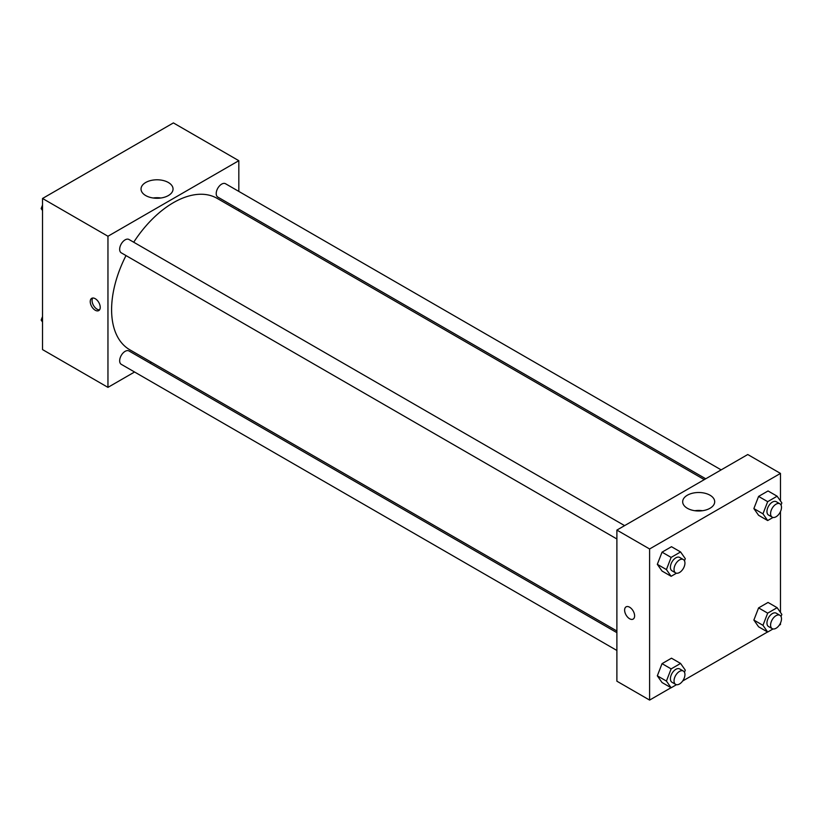<?xml version="1.0" encoding="UTF-8"?>
<svg xmlns="http://www.w3.org/2000/svg" width="823" height="823" viewBox="0 0 823 823"><rect width="100%" height="100%" fill="white"/><g stroke="black" fill="none" stroke-linecap="round" stroke-linejoin="round"><path stroke-width="1.23" d="M134.561 372.006L107.957 387.366L42.529 349.59L42.529 198.477L173.396 122.915L238.824 160.691L238.824 191.42M238.824 209.227L238.824 210.894M145.712 182.49A16.007 9.238 180 0 1 163.16 180.494A16.007 9.238 180 0 1 173.046 189.033A16.007 9.238 180 0 1 157.039 198.271A16.007 9.238 180 0 1 141.031 189.033A16.007 9.238 180 0 1 145.712 182.49M107.957 387.366L107.957 236.252L42.529 198.477M107.957 236.252L238.824 160.691M160.917 197.993A16.007 9.238 0 0 0 153.16 197.993M95.231 310.23A7.068 4.084 60 0 1 90.612 304.006A7.068 4.084 60 0 1 91.703 298.338A7.068 4.084 60 0 1 98.77 302.422A7.068 4.084 60 0 1 98.77 310.58A7.068 4.084 60 0 1 95.231 310.23M92.742 298.019A7.068 4.084 -120 0 0 97.063 309.181A7.068 4.084 -120 0 0 99.562 309.849M151.432 362.264L149.992 363.097M624.606 525.63L128.974 239.483A7.716 4.454 120 0 0 121.259 243.927A7.716 4.454 120 0 0 121.259 252.836L616.89 538.983M616.89 632.661L128.974 350.968A7.716 4.454 120 0 0 123.028 353.036A7.716 4.454 120 0 0 119.664 360.793A7.716 4.454 120 0 0 121.259 364.322L616.89 650.468M721.154 469.882L225.523 183.735A7.716 4.454 120 0 0 219.587 185.803A7.716 4.454 120 0 0 216.212 193.559A7.716 4.454 120 0 0 217.817 197.088L705.733 478.791M126.012 255.572A87.392 50.46 120 0 0 111.599 309.705A87.392 50.46 120 0 0 129.695 349.713L616.89 630.994M704.282 479.624L217.087 198.343A87.392 50.46 120 0 0 133.717 242.219M671.023 687.719L649.604 700.085L616.89 681.197L616.89 530.084L747.757 454.522L780.471 473.41L780.471 500.97M682.658 681.002L767.571 631.971M779.216 625.254L780.471 624.523L780.471 623.073M657.32 564.331L662.042 571.049L657.32 564.331L662.042 552.161L657.32 564.331L666.414 569.578L671.136 557.408L680.58 551.955L685.302 558.673L684.479 560.792M671.486 546.709L662.042 552.161L671.486 546.709L680.58 551.955M753.868 508.583L758.59 515.301L753.868 508.583L758.59 496.413L753.868 508.583L762.962 513.83L767.684 501.66L777.128 496.207L781.85 502.925L781.027 505.044M768.044 490.961L758.59 496.413L768.044 490.961L777.128 496.207M753.868 620.069L758.59 626.797L753.868 620.069L758.59 607.899L753.868 620.069L762.962 625.315L767.684 613.145L777.128 607.693L781.85 614.411L781.027 616.54M768.044 602.446L758.59 607.899L768.044 602.446L777.128 607.693M649.604 700.085L649.604 548.972L780.471 473.41M780.471 511.577L780.471 612.456M657.32 675.817L662.042 682.534L657.32 675.817L662.042 663.647L657.32 675.817L666.414 681.063L671.136 668.893L680.58 663.441L685.302 670.159L684.479 672.278M671.486 658.194L662.042 663.647L671.486 658.194L680.58 663.441M687.359 508.285A16.007 9.238 180 0 1 682.679 501.742A16.007 9.238 180 0 1 698.686 492.504A16.007 9.238 180 0 1 714.693 501.742A16.007 9.238 180 0 1 704.807 510.281A16.007 9.238 180 0 1 687.359 508.285M649.604 548.972L616.89 530.084M634.615 615.871A7.068 4.084 60 0 1 633.144 619.102A7.068 4.084 60 0 1 626.077 615.028A7.068 4.084 60 0 1 626.077 606.86A7.068 4.084 60 0 1 631.529 608.753A7.068 4.084 60 0 1 634.615 615.871M702.564 510.713A16.007 9.238 0 0 0 694.807 510.713M626.087 606.86A7.068 4.084 -120 0 0 626.087 615.018A7.068 4.084 -120 0 0 633.154 619.102M676.475 573.209L671.136 576.295L666.414 569.578M683.347 559.547L679.705 557.449A7.716 4.454 120 0 0 673.77 559.506A7.716 4.454 120 0 0 670.406 567.273A7.716 4.454 120 0 0 672 570.802L675.632 572.901A7.716 4.454 120 0 0 683.347 568.446A7.716 4.454 120 0 0 683.347 559.547A7.716 4.454 120 0 0 677.401 561.605A7.716 4.454 120 0 0 674.037 569.372A7.716 4.454 120 0 0 675.632 572.901M671.136 576.295L662.042 571.049M671.136 557.408L662.042 552.161M773.023 517.461L767.684 520.548L762.962 513.83M779.895 503.799L776.264 501.701A7.716 4.454 120 0 0 770.318 503.769A7.716 4.454 120 0 0 766.954 511.525A7.716 4.454 120 0 0 768.548 515.054L772.19 517.153A7.716 4.454 120 0 0 779.895 512.708A7.716 4.454 120 0 0 779.895 503.799A7.716 4.454 120 0 0 773.949 505.867A7.716 4.454 120 0 0 770.585 513.624A7.716 4.454 120 0 0 772.19 517.153M767.684 520.548L758.59 515.301M767.684 501.66L758.59 496.413M676.475 684.695L671.136 687.781L666.414 681.063M683.347 671.033L679.705 668.934A7.716 4.454 120 0 0 673.77 671.002A7.716 4.454 120 0 0 670.406 678.759A7.716 4.454 120 0 0 672 682.288L675.632 684.386A7.716 4.454 120 0 0 683.347 679.932A7.716 4.454 120 0 0 683.347 671.033A7.716 4.454 120 0 0 677.401 673.101A7.716 4.454 120 0 0 674.037 680.858A7.716 4.454 120 0 0 675.632 684.386M671.136 687.781L662.042 682.534M671.136 668.893L662.042 663.647M773.023 628.957L767.684 632.043L762.962 625.315M779.895 615.285L776.264 613.186A7.716 4.454 120 0 0 770.318 615.254A7.716 4.454 120 0 0 766.954 623.011A7.716 4.454 120 0 0 768.548 626.55L772.19 628.649A7.716 4.454 120 0 0 779.895 624.194A7.716 4.454 120 0 0 779.895 615.285A7.716 4.454 120 0 0 773.949 617.353A7.716 4.454 120 0 0 770.585 625.11A7.716 4.454 120 0 0 772.19 628.649M767.684 632.043L758.59 626.797M767.684 613.145L758.59 607.899M42.529 210.544L41.15 208.589L42.529 205.04M45.81 196.574L55.429 191.029M42.529 209.381L41.15 208.589M142.358 140.836L151.977 135.281M42.529 322.03L41.15 320.075L42.529 316.536M42.529 320.867L41.15 320.075"/></g></svg>
